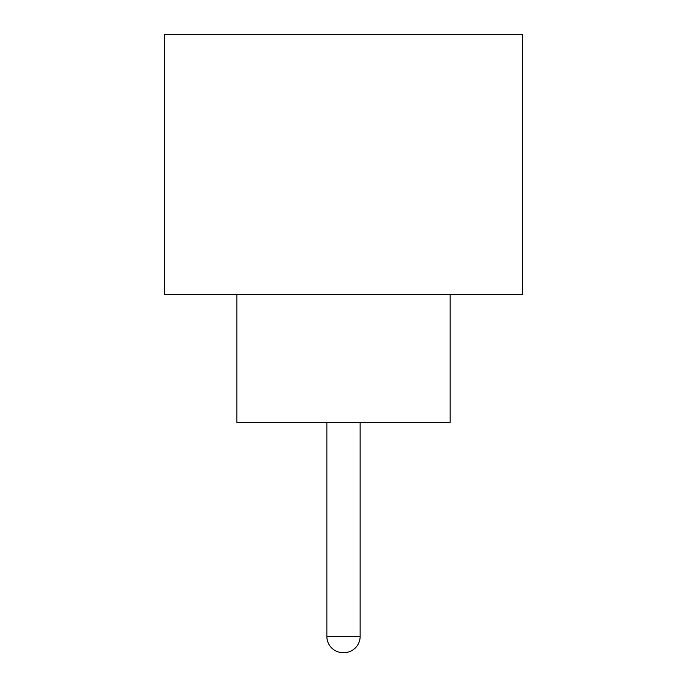 <?xml version="1.0" encoding="UTF-8"?>
<svg xmlns="http://www.w3.org/2000/svg" width="687" height="687" viewBox="0 0 687 687"><rect width="100%" height="100%" fill="white"/><g stroke="black" fill="none" stroke-linecap="round" stroke-linejoin="round"><path stroke-width="1.03" d="M326.866 422.385L326.866 636.445L360.134 636.445L360.134 422.385M326.866 636.445A16.205 16.205 0 0 0 343.071 652.65L343.929 652.65L343.071 652.65M360.134 636.445A16.205 16.205 0 0 1 343.929 652.65M236.895 294.465L236.895 422.385L450.105 422.385L450.105 294.465M522.592 294.465L164.408 294.465L164.408 34.35L522.592 34.35L522.592 294.465"/></g></svg>
